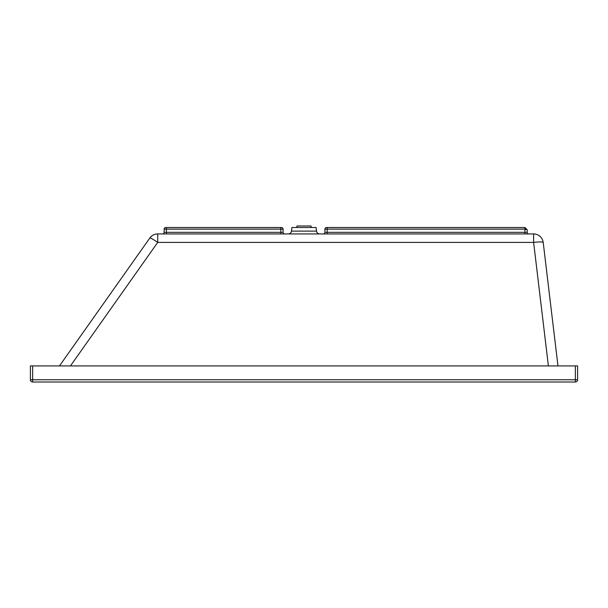 <?xml version="1.0" encoding="UTF-8"?>
<svg xmlns="http://www.w3.org/2000/svg" width="608" height="608" viewBox="0 0 608 608"><rect width="100%" height="100%" fill="white"/><g stroke="black" fill="none" stroke-linecap="round" stroke-linejoin="round"><path stroke-width="0.91" d="M319.709 233.943A3.222 3.222 0 0 1 316.517 231.116L316.069 227.506L291.931 227.506L291.483 231.116A3.222 3.222 0 0 1 288.291 233.943M533.619 233.943L157.715 233.943L157.715 242.402L533.619 242.402L533.619 233.943A9.66 9.66 0 0 1 543.21 242.455L557.969 365.917L543.21 242.455A9.66 9.66 0 0 0 533.619 233.943M162.541 233.943A1.611 1.611 0 0 0 164.152 232.332L164.152 229.117L164.152 232.332L166.41 232.332L166.41 227.506L165.764 227.506A1.611 1.611 0 0 0 164.152 229.117A1.611 1.611 0 0 1 165.764 227.506M284.688 233.943A1.611 1.611 0 0 1 283.077 232.332L283.077 229.117A1.611 1.611 0 0 0 281.466 227.506L166.41 227.506M528.793 233.943A1.611 1.611 0 0 1 527.182 232.332L527.182 229.756L524.932 227.506L326.534 227.506A1.611 1.611 0 0 0 324.923 229.117L324.923 232.332A1.611 1.611 0 0 1 323.312 233.943M324.923 232.332L327.172 232.332L327.172 229.117L524.932 229.117L527.182 229.756L524.932 227.506L524.932 232.332L327.172 232.332L327.172 233.943M32.65 382.006L575.35 382.006L575.35 379.757L32.65 379.757L32.65 382.006A2.25 2.25 0 0 1 30.4 379.757A2.25 2.25 0 0 0 32.65 382.006A2.25 2.25 0 0 1 30.4 379.757A2.25 2.25 0 0 0 32.65 382.006M575.35 365.917L575.35 379.757L577.6 379.757A2.25 2.25 0 0 1 575.35 382.006A2.25 2.25 0 0 0 577.6 379.757L577.6 365.917L30.4 365.917L30.4 379.757L32.65 379.757L32.65 365.917M149.826 238.024L59.478 365.917L149.826 238.024A9.66 9.66 0 0 1 157.715 233.943A9.66 9.66 0 0 0 149.826 238.024A9.66 0.98 35.2 0 1 157.715 242.402L70.452 365.917M296.917 227.506L296.917 225.994L311.083 225.994L311.083 227.506M316.517 231.116L291.483 231.116M166.41 233.943L166.41 232.332L280.828 232.332L280.828 233.943M283.077 232.332L280.828 232.332L280.828 227.506M524.932 233.943L524.932 232.332L527.182 232.332M324.923 229.117L327.172 229.117L327.172 227.506M164.152 229.117L283.077 229.117M548.393 365.917L533.619 242.402A9.66 1.186 -6.8 0 1 543.21 242.455"/></g></svg>
